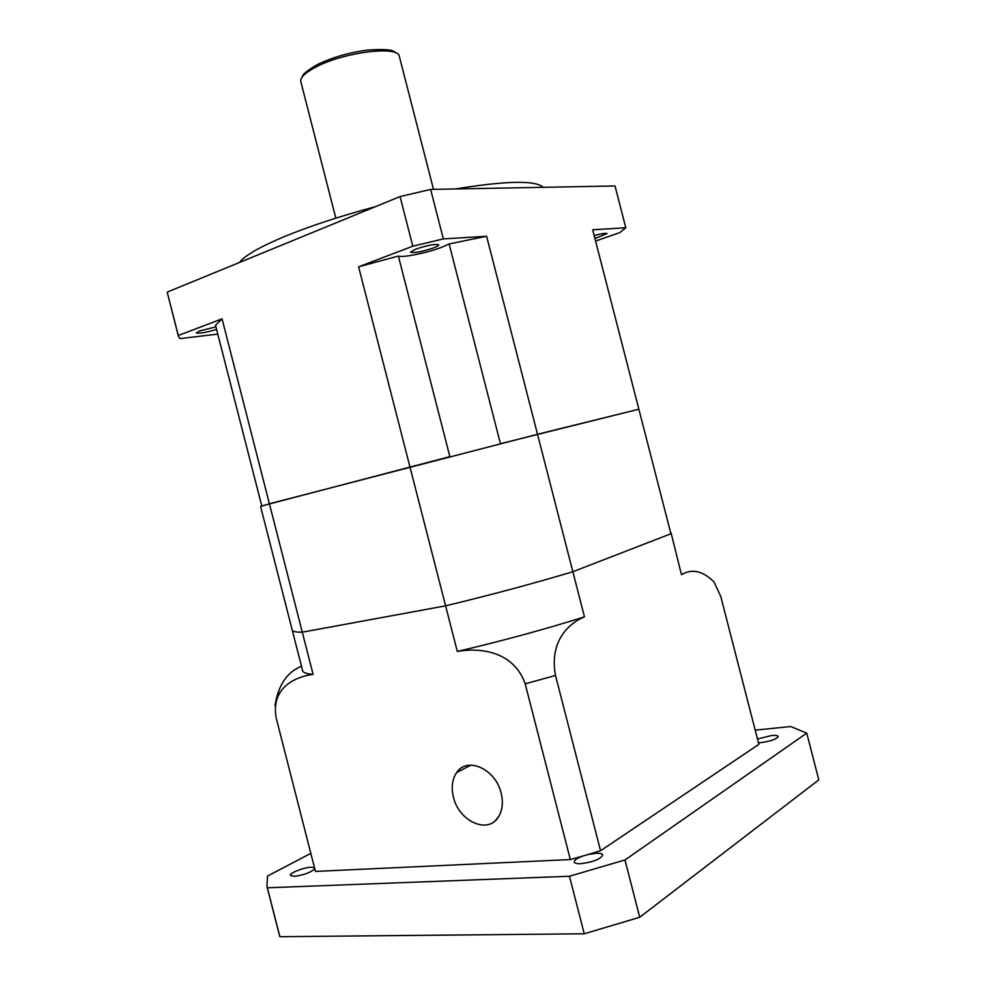 <?xml version="1.0" encoding="UTF-8"?>
<svg xmlns="http://www.w3.org/2000/svg" width="986" height="986" viewBox="0 0 986 986"><rect width="100%" height="100%" fill="white"/><g stroke="black" fill="none" stroke-linecap="round" stroke-linejoin="round"><path stroke-width="1.48" d="M216.575 329.398C205.975 332.529 199.209 333.699 196.276 332.911L199.579 330.963L215.922 326.847M594.484 235.457C601.904 233.522 606.094 232.906 607.043 233.596L595.248 238.378M415.636 249.162C427.604 245.231 435.307 243.788 438.77 244.861C438.819 245.551 437.057 246.586 433.495 247.942C421.626 251.837 413.96 253.254 410.484 252.194L415.636 249.162M239.462 262.473C244.627 255.633 259.491 247.055 284.042 236.726C309.394 226.275 339.899 216.242 375.555 206.629M217.77 334.106L179.957 338.617L178.404 336.337L178.293 335.499L222.06 318.835L215.515 325.269L261.783 505.966L449.862 456.641L398.369 256.064C402.115 257.962 426.987 252.934 441.408 247.4L449.123 243.949L486.616 236.27L443.343 238.92L430.635 189.423L615.017 185.972L625.79 227.766L619.775 232.61L595.901 240.954M313.092 674.338C294.715 676.889 270.805 687.957 276.166 717.907L315.446 871.414L570.327 859.558L525.193 683.84C513.373 650.23 478.456 647.629 457.307 651.45L445.598 605.835L302.295 632.186L269.412 503.784L260.563 506.41L292.226 630.066C292.583 631.545 295.936 632.248 302.295 632.186L313.092 674.338C306.597 673.894 303.109 672.674 302.628 670.665L292.226 630.066C292.583 631.545 295.936 632.248 302.295 632.186L445.598 605.835L358.608 266.824L412.801 246.192L400.057 196.571L430.635 189.423M412.801 246.192L443.343 238.92M178.293 335.499L167.201 292.127L400.057 196.571M178.404 336.337L167.201 292.127M358.608 266.824L398.369 256.064M449.123 243.949L500.444 443.7L638.866 409.215L592.672 229.787L625.79 227.766M592.672 229.787L670.924 533.759L638.866 409.215L537.518 434.271L486.616 236.27M457.307 651.45C502.33 640.888 544.716 629.364 584.464 616.879L572.854 571.732L670.924 533.759L572.854 571.732C532.97 583.663 490.56 595.026 445.598 605.835C490.56 595.026 532.97 583.663 572.854 571.732L537.518 434.271L269.412 503.784L222.06 318.835M455.285 188.967C506.323 180.721 535.644 180.167 543.237 187.315M314.374 867.618L311.095 867.236C303.713 867.433 289.28 873.103 290.365 875.42L294.075 876.357C303.565 875.124 310.442 872.647 314.707 868.937M570.327 859.558L582.886 856.021C577.032 858.19 574.148 860.199 574.234 862.047C574.665 863.268 576.81 863.822 580.655 863.687C593.289 862.084 600.634 859.163 602.729 854.911C602.261 853.666 600.08 853.124 596.16 853.284L588.198 854.48L600.548 850.745L758.85 744.356L720.741 596.407L714.024 582.011C702.944 570.857 692.086 568.404 681.462 574.653L671.047 532.797L681.462 574.653M758.444 742.791L760.872 742.643C770.978 741.152 776.758 739.081 778.225 736.419C777.794 735.47 775.538 735.162 771.471 735.519L757.482 739.032M495.428 820.537L498.83 816.334M453.437 797.095C458.675 821.091 487.75 834.587 498.312 817.147C502.453 810.603 503.402 802.604 501.159 793.175C495.724 768.981 467.105 756.176 456.691 772.531C452.204 779.162 451.12 787.358 453.437 797.095M624.988 859.977L806.745 733.128L818.799 779.889L639.717 917.263L584.242 933.791L279.876 936.7L279.346 934.962L266.898 886.266L267.366 887.794L569.464 876.246L624.988 859.977L639.717 917.263M755.19 730.145L790.772 726.534L806.745 733.128M310.726 853.395L267.526 876.086L266.898 886.266M569.464 876.246L584.242 933.791M267.366 887.794L279.876 936.7M275.02 705.532C278.262 685.147 287.086 672.045 301.482 666.228M584.464 616.879C569.92 622.671 548.906 640.382 555.512 675.472L525.193 683.84M600.548 850.745L555.512 675.472M315.446 871.414L276.166 717.907M582.886 856.021L588.198 854.48M335.832 218.165L300.816 81.69C300.04 77.549 305.192 72.607 316.272 66.863C344.521 51.925 398.862 45.405 399.33 56.387L433.507 189.374M302.677 76.378C302.061 74.837 306.634 71.066 316.407 65.051M317.295 64.583C332.282 57.41 349.044 52.566 367.593 50.064C384.639 48.869 393.821 49.719 395.152 52.628M470.926 765.111L456.691 772.531"/></g></svg>
